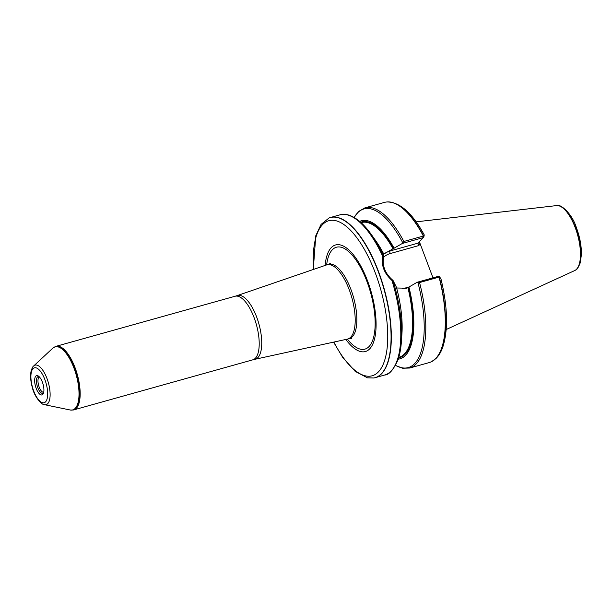 <?xml version="1.0" encoding="UTF-8"?>
<svg xmlns="http://www.w3.org/2000/svg" width="612" height="612" viewBox="0 0 612 612"><rect width="100%" height="100%" fill="white"/><g stroke="black" fill="none" stroke-linecap="round" stroke-linejoin="round"><path stroke-width="0.92" d="M55.447 346.53A32.994 12.906 74.4 0 1 55.554 346.484A32.994 12.906 74.4 0 1 56.013 346.331A32.994 12.906 74.4 0 1 74.955 367.422A32.994 12.906 74.4 0 1 73.784 409.887A32.994 12.906 74.4 0 1 73.318 409.994A32.994 12.906 74.4 0 1 73.195 410.017M419.373 241.732L432.982 277.84M440.732 278.804L439.684 276.785L439.041 277.106A83.156 32.52 74.4 0 1 431.483 361.692A83.156 32.52 74.4 0 1 429.203 362.579L409.711 368.026A83.156 32.52 74.4 0 0 419.549 282.553L417.154 282.27L408.931 287.043A71.681 28.037 74.4 0 1 398.198 359.183M439.041 277.106L419.549 282.553M383.533 254.194L402.336 243.461L403.866 241.488A83.156 32.52 74.4 0 0 364.92 207.866L384.413 202.411A83.156 32.52 74.4 0 1 386.822 201.983A83.156 32.52 74.4 0 1 423.359 236.041L424.124 236.056L424.07 235.176M403.866 241.488L423.359 236.041M408.931 287.043L406.391 288.183L396.438 288.007M359.665 221.399A71.681 28.037 74.4 0 1 394.113 248.235M383.846 256.352C381.865 265.478 384.933 273.518 393.057 280.48L396.438 287.257A71.681 28.037 74.4 0 1 401.923 333.938L401.396 341.542A82.36 32.214 74.4 0 0 393.072 280.885L391.932 280.426C384.16 273.365 381.085 265.317 382.714 256.283L383.464 255.724L383.846 256.352L383.739 254.003A71.681 28.037 74.4 0 0 375.944 241.044L371.553 234.817A82.36 32.214 74.4 0 1 383.464 255.724M393.057 280.48L393.072 280.885M329.187 217.926A83.156 32.52 74.4 0 1 329.302 217.88A83.156 32.52 74.4 0 1 330.449 217.505A83.156 32.52 74.4 0 1 382.469 283.073A83.156 32.52 74.4 0 1 375.24 377.665A83.156 32.52 74.4 0 1 374.062 377.933A83.156 32.52 74.4 0 1 373.94 377.956M416.114 221.85L556.538 205.594A33.798 13.219 74.4 0 1 557.609 205.578A33.798 13.219 74.4 0 1 575.127 227.358A33.798 13.219 74.4 0 1 575.632 270.022A33.798 13.219 74.4 0 1 574.706 270.565L446.224 329.508M43.72 392.254A7.918 3.098 74.4 0 1 38.648 385.453A7.918 3.098 74.4 0 1 39.459 377M43.613 392.72A8.683 3.397 74.4 0 1 43.529 392.827A8.683 3.397 74.4 0 1 37.187 385.858A8.683 3.397 74.4 0 1 38.992 376.617A8.683 3.397 74.4 0 1 39.122 376.663M42.335 382.033A9.999 3.909 -105.6 0 0 38.449 376.105A9.999 3.909 -105.6 0 0 35.519 386.325A9.999 3.909 -105.6 0 0 43.33 393.547A9.999 3.909 -105.6 0 0 42.335 382.033M325.133 265.424A55.332 21.642 74.4 0 1 341.626 245.313A55.332 21.642 74.4 0 1 367.338 280.327A55.332 21.642 74.4 0 1 373.55 342.223A55.332 21.642 74.4 0 1 345.834 339.453M349.115 289.43A38.541 15.078 74.4 0 1 347.754 339.025A38.541 15.078 74.4 0 1 347.425 339.109L255.059 359.267A33.071 12.936 74.4 0 0 256.512 316.633A33.071 12.936 74.4 0 0 237.242 295.581L326.67 264.897A38.541 15.078 74.4 0 1 326.992 264.797A38.541 15.078 74.4 0 1 349.115 289.43M417.154 282.27L438.062 276.425L439.684 276.785M419.863 243.484L418.914 245.534L417.973 243.247L423.236 237.617L402.336 243.461M423.236 237.617L424.124 236.056M56.013 346.331L235.054 296.262A32.994 12.906 74.4 0 1 253.995 317.353A32.994 12.906 74.4 0 1 252.833 359.818L73.784 409.887M439.248 277.014A83.11 32.505 74.4 0 1 431.705 361.585A83.11 32.505 74.4 0 1 431.598 361.638M417.912 282.514A82.36 32.214 74.4 0 1 395.551 365.364M408.548 287.449A70.487 27.571 74.4 0 1 398.596 357.921M360.659 222.263A70.487 27.571 74.4 0 1 393.73 248.64M407.913 287.755A69.959 27.364 74.4 0 1 399.032 357.309L398.756 357.385M361.08 222.646L361.355 222.569A69.959 27.364 74.4 0 1 393.095 248.954M391.932 280.426A83.156 32.52 74.4 0 1 384.703 375.018C389.041 374.911 393.462 369.847 397.976 359.833C399.766 354.685 400.914 348.588 401.396 341.542M371.553 234.817C367.468 229.026 363.321 224.397 359.099 220.932C349.88 213.665 343.539 213.687 339.912 214.858A83.156 32.52 74.4 0 1 382.714 256.283M557.739 205.586A33.706 13.181 74.4 0 1 557.861 205.594A33.706 13.181 74.4 0 1 575.341 227.32A33.706 13.181 74.4 0 1 575.838 269.877A33.706 13.181 74.4 0 1 575.739 269.946M386.945 201.968A83.11 32.505 74.4 0 1 387.067 201.96A83.11 32.505 74.4 0 1 423.596 236.018M354.195 217.482A82.36 32.214 74.4 0 1 402.681 242.627M329.302 217.88L329.072 217.971A83.133 32.513 74.4 0 1 377.941 270.733A83.133 32.513 74.4 0 1 373.825 377.979L374.062 377.933M313.528 269.402A80.501 31.487 74.4 0 1 332.844 220.274A80.501 31.487 74.4 0 1 375.011 272.179A80.501 31.487 74.4 0 1 381.444 367.827A80.501 31.487 74.4 0 1 333.854 342.07M326.64 264.904A52.892 20.686 74.4 0 1 366.787 281.069A52.892 20.686 74.4 0 1 372.968 339.507A52.892 20.686 74.4 0 1 347.394 339.117M330.625 263.206L328.629 264.338A38.541 15.078 74.4 0 1 350.76 288.971A38.541 15.078 74.4 0 1 349.391 338.574L351.686 338.497M33.691 365.961A20.51 8.025 74.4 0 1 46.887 378.254A20.51 8.025 74.4 0 1 44.523 404.685C42.611 405.465 34.578 397.739 32.321 387.465C30.546 381.077 30.149 375.538 31.143 370.849C32.138 367.858 32.987 366.236 33.691 365.961L52.793 348.174L55.332 346.568A32.971 12.898 74.4 0 1 74.718 367.498A32.971 12.898 74.4 0 1 73.08 410.04L73.318 409.994M52.793 348.174A32.734 12.806 74.4 0 1 73.853 367.797A32.734 12.806 74.4 0 1 70.082 409.979L73.08 410.04M44.806 379.409A18.115 7.084 -105.6 0 0 31.059 373.878A18.115 7.084 -105.6 0 0 41.998 402.535A18.115 7.084 -105.6 0 0 44.806 379.409M383.655 254.271A21.252 19.033 -136.7 0 1 390.081 250.958L391.573 249.375M418.914 245.534L390.181 253.567A2.111 0.826 -105.6 0 1 390.081 250.958L418.042 243.14M402.321 288.81A19.14 17.144 43.3 0 0 403.522 288.52L409.046 286.974M390.181 253.567A19.14 17.144 43.3 0 0 383.617 257.224M440.816 278.292C447.67 306.482 448.359 329.332 442.881 346.851C441.198 351.739 438.911 355.618 436.019 358.479L431.483 361.692M395.505 365.44L402.604 368.233L409.711 368.026M339.912 214.858L330.449 217.505M384.703 375.018L375.24 377.665M575.632 270.022L575.838 269.877C576.986 269.67 578.462 267.306 580.26 262.785L581.4 254.661C581.545 245.978 579.847 236.89 576.305 227.396C571.799 212.945 560.194 204.186 557.861 205.594L557.609 205.578M386.822 201.983L387.067 201.96C399.973 202.052 412.389 213.091 424.323 235.069M364.92 207.866L358.709 211.408L354.118 217.436M329.072 217.971L321.07 224.397L315.8 235.697L313.275 269.494M333.586 342.131L342.628 357.286L355.182 371.369L367.452 377.834L373.825 377.979M328.629 264.338L326.992 264.797M349.391 338.574L347.754 339.025M252.833 359.818L255.059 359.267M235.054 296.262L237.242 295.581M44.523 404.685L70.082 409.979"/></g></svg>
